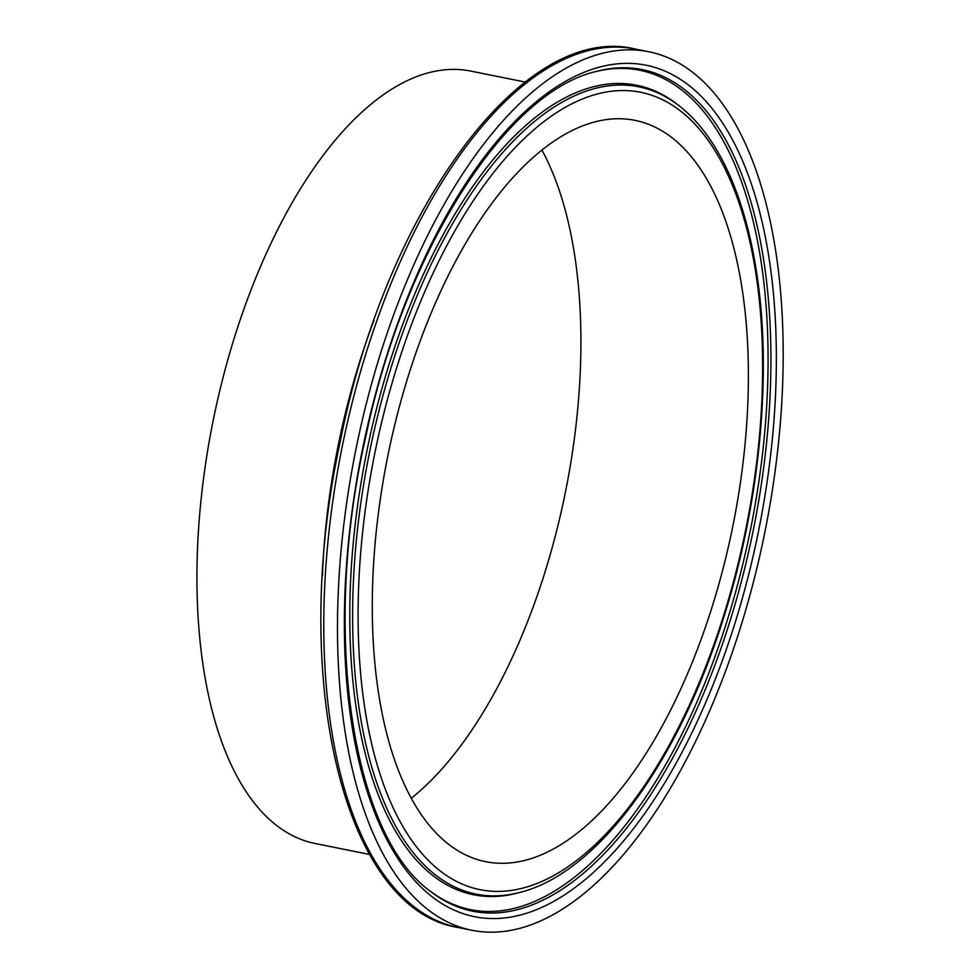 <?xml version="1.0" encoding="UTF-8"?>
<svg xmlns="http://www.w3.org/2000/svg" width="980" height="980" viewBox="0 0 980 980"><rect width="100%" height="100%" fill="white"/><g stroke="black" fill="none" stroke-linecap="round" stroke-linejoin="round"><path stroke-width="1.47" d="M738.859 632.59A448.08 208.618 -78.6 0 1 471.833 930.265A448.08 208.618 -78.6 0 1 355.826 449.82A448.08 208.618 -78.6 0 1 648.821 51.756A448.08 208.618 -78.6 0 1 738.859 632.59M369.57 854.462L315.07 843.486A393.96 183.419 -78.6 0 1 213.064 421.057A393.96 183.419 -78.6 0 1 470.682 71.075L525.182 82.051M541.891 150.038A378.109 176.032 -78.6 0 1 543.52 576.755A378.109 176.032 -78.6 0 1 411.306 798.259M710.978 610.491A378.109 176.032 -78.6 0 1 485.651 861.677A378.109 176.032 -78.6 0 1 387.762 456.251A378.109 176.032 -78.6 0 1 635.003 120.356A378.109 176.032 -78.6 0 1 710.978 610.491M458.138 927.509A448.08 208.618 -78.6 0 1 342.13 447.052A448.08 208.618 -78.6 0 1 635.126 49C522.977 21.572 385.532 210.137 340.06 442.433C289.345 676.653 342.657 909.293 458.138 927.509L471.833 930.265M373.956 320.301A393.96 183.419 101.4 0 0 322.396 576.24M722.37 619.519A406.7 189.348 -78.6 0 1 374.495 755.213A406.7 189.348 -78.6 0 1 584.129 98.319A406.7 189.348 -78.6 0 1 722.37 619.519M520.111 892.351A411.772 191.713 -78.6 0 1 369.485 452.564A411.772 191.713 -78.6 0 1 678.65 105.411C699.267 121.434 716.405 145.016 730.076 176.118C742.987 205.678 752.199 240.333 757.712 280.072C771.922 380.632 758.765 508.632 722.836 620.23C677.78 763.359 597.237 873.192 520.111 892.351L517.734 892.988A412.886 192.227 -78.6 0 1 366.692 452.001A412.886 192.227 -78.6 0 1 676.702 103.904L678.65 105.411M595.117 71.773A428.125 199.32 -78.6 0 1 725.702 625.24A428.125 199.32 -78.6 0 1 430.073 891.016M728.434 626.061A429.24 199.846 -78.6 0 1 431.041 891.776C351.379 835.585 320.803 630.593 366.275 434.422C405.438 249.006 506.807 91.667 596.306 71.454A429.24 199.846 -78.6 0 1 728.434 626.061M733.371 628.241A434.312 202.211 -78.6 0 1 361.877 773.147A434.312 202.211 -78.6 0 1 585.746 71.65A434.312 202.211 -78.6 0 1 733.371 628.241M648.821 51.756L635.126 49"/></g></svg>
